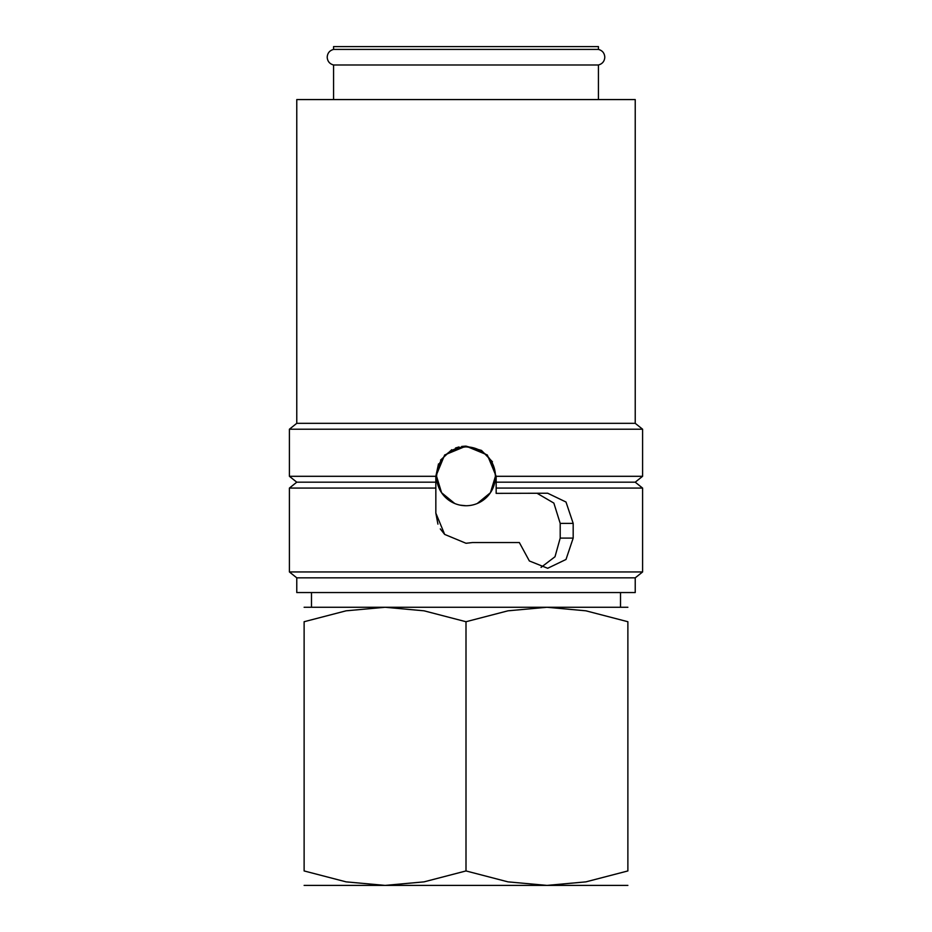 <?xml version="1.0" encoding="UTF-8"?>
<svg xmlns="http://www.w3.org/2000/svg" width="932" height="932" viewBox="0 0 932 932"><rect width="100%" height="100%" fill="white"/><g stroke="black" fill="none" stroke-linecap="round" stroke-linejoin="round"><path stroke-width="1.4" d="M333.563 64.984C329.602 63.889 327.482 61.291 327.202 57.19C327.482 53.101 329.602 50.503 333.563 49.408L598.437 49.408C602.398 50.503 604.519 53.101 604.798 57.19C604.519 61.291 602.398 63.889 598.437 64.984L333.563 64.984L333.563 99.573M466 577.84L296.772 577.84L296.772 592.554L635.228 592.554L635.228 577.84L466 577.84M496.162 482.182L496.162 493.366L547.678 493.226L566.004 502.022L573.18 523.388L573.18 538.102L566.004 559.468L547.678 568.275L529.364 560.971L519.345 542.54L472.559 542.54L466 543.263L444.669 534.42L435.838 513.089L435.838 476.299L444.669 454.967L466 446.137L487.331 454.967L496.162 476.299L496.162 482.182L635.228 482.182L642.591 488.077L642.591 571.957L289.409 571.957L296.772 577.84M435.838 488.077L289.409 488.077L289.409 571.957M435.838 482.182L296.772 482.182L289.409 488.077M438.506 463.891L435.838 476.299L289.409 476.299L296.772 482.182M635.228 423.326L296.772 423.326L296.772 99.573L635.228 99.573L635.228 423.326L642.591 429.209L289.409 429.209L289.409 476.299M477.277 503.49L490.418 492.725L495.428 476.299C493.692 458.428 483.883 448.618 466 446.871C448.117 448.618 438.308 458.428 436.572 476.299L441.582 492.725L454.723 503.49M460.326 505.179L466 505.738M436.572 476.299A29.428 29.428 0 0 0 466 505.738A29.428 29.428 0 0 0 495.428 476.299A29.428 29.428 0 0 0 466 446.871A29.428 29.428 0 0 0 436.572 476.299M627.877 885.4L546.933 885.4L507.952 881.858L466 870.942L424.048 881.858L385.067 885.4L304.123 885.4M627.877 607.268L546.933 607.268L585.925 610.821L627.877 621.726L627.877 870.942L585.925 881.858L546.933 885.4L385.067 885.4L346.075 881.858L304.123 870.942L304.123 621.726L346.075 610.821L385.067 607.268L424.048 610.821L466 621.726L507.952 610.821L546.933 607.268L304.123 607.268M440.521 460.152L451.764 449.702M455.492 448.024L458.952 446.964M461.69 446.44L465.487 446.137M444.692 534.444L440.312 528.922M437.923 524.122L435.838 513.089M333.563 49.408L333.563 46.6L598.437 46.6L598.437 49.408M472.559 542.54L466.21 543.263M537.216 493.366L553.864 503.094L560.202 523.388L560.202 538.102L555.006 556.742L541.061 567.378M466 446.137L481.471 450.401L492.445 461.794M627.877 621.761C627.877 602.375 627.877 602.375 627.877 621.761M304.123 621.761C304.123 602.375 304.123 602.375 304.123 621.761M627.877 870.919C627.877 890.305 627.877 890.305 627.877 870.919M304.123 870.919C304.123 890.305 304.123 890.305 304.123 870.919M466 621.726L466 870.942M642.591 488.077L496.162 488.077M642.591 429.209L642.591 476.299L496.162 476.299M560.202 538.102L573.18 538.102M560.202 523.388L573.18 523.388M296.772 423.326L289.409 429.209M311.486 592.554L311.486 607.268M598.437 64.984L598.437 99.573M620.514 592.554L620.514 607.268M635.228 482.182L642.591 476.299M635.228 577.84L642.591 571.957"/></g></svg>
